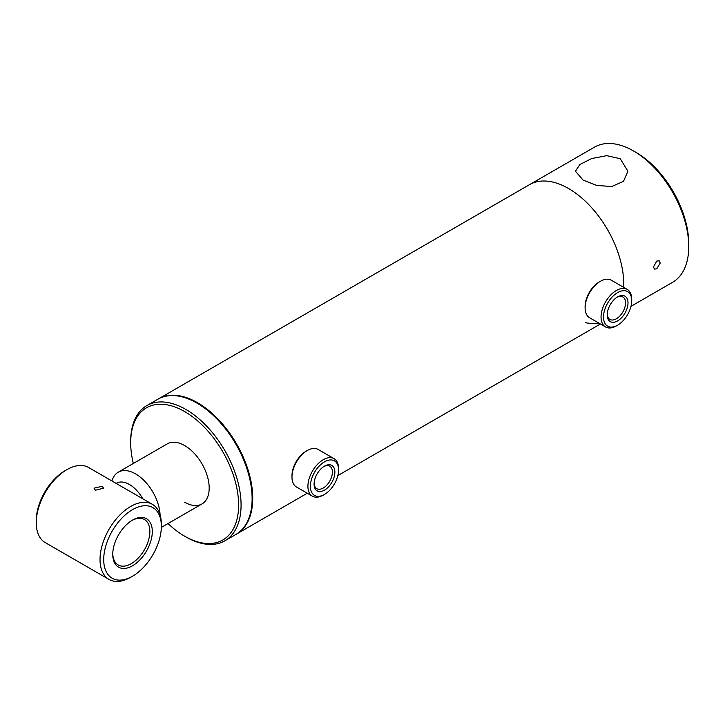 <?xml version="1.0" encoding="UTF-8"?>
<svg xmlns="http://www.w3.org/2000/svg" width="725" height="725" viewBox="0 0 725 725"><rect width="100%" height="100%" fill="white"/><g stroke="black" fill="none" stroke-linecap="round" stroke-linejoin="round"><path stroke-width="1.09" d="M236.25 534.225A78.055 45.068 -120 0 0 236.558 534.053A78.055 45.068 -120 0 0 248.53 471.504A78.055 45.068 -120 0 0 197.535 402.719A78.055 45.068 -120 0 0 158.512 398.859A78.055 45.068 -120 0 0 158.204 399.04M633.559 150.99L636.015 152.404A74.584 43.065 -120 0 1 688.75 243.754L688.75 246.582A78.055 45.068 -120 0 0 633.559 150.99A78.055 45.068 -120 0 0 594.527 147.121L529.522 184.648A78.055 45.068 -120 0 1 589.67 205.565A78.055 45.068 -120 0 1 623.745 284.118A78.055 45.068 -120 0 1 623.672 287.363A78.055 45.068 -120 0 0 568.554 188.518A78.055 45.068 -120 0 0 529.522 184.648L158.512 398.859M116.154 483.403A26.018 15.026 60 0 1 118.429 482.388A26.018 15.026 60 0 1 142.771 498.773M111.958 480.983A34.691 20.028 60 0 1 118.247 472.174A34.691 20.028 60 0 1 120.885 471.06A34.691 20.028 60 0 1 145.979 482.542A34.691 20.028 60 0 1 160.089 514.841M314.088 483.756A14.699 8.492 -60 0 1 324.474 466.139A14.699 8.492 -60 0 1 334.868 472.519A14.699 8.492 -60 0 1 324.311 490.236A14.699 8.492 -60 0 1 314.088 484.137A14.699 8.492 -60 0 1 314.088 483.756M314.106 483.403A12.968 7.486 120 0 0 316.771 488.659A12.968 7.486 120 0 0 326.631 485.324A12.968 7.486 120 0 0 332.413 472.473A12.968 7.486 120 0 0 329.739 466.202A12.968 7.486 120 0 0 323.848 466.519M310.382 485.768A19.947 11.518 120 0 0 324.483 494.423A19.947 11.518 120 0 0 338.575 470.507A19.947 11.518 120 0 0 338.584 469.999A19.947 11.518 120 0 0 324.7 461.725A19.947 11.518 120 0 0 310.382 485.768M338.584 469.999L338.584 468.577A21.678 12.515 120 0 0 334.089 458.653A21.678 12.515 120 0 0 317.604 464.227A21.678 12.515 120 0 0 307.926 485.723A21.678 12.515 120 0 0 312.412 496.208A21.678 12.515 120 0 0 323.25 495.13L324.483 494.423M334.089 458.653L318.148 449.446A21.678 12.515 120 0 0 307.309 450.524A21.678 12.515 120 0 0 291.985 476.515A21.678 12.515 120 0 0 291.976 477.077A21.678 12.515 120 0 0 296.471 487.001L312.412 496.208M307.309 450.524L306.077 451.231A19.947 11.518 120 0 0 291.985 475.147A19.947 11.518 120 0 0 291.976 475.663L291.976 477.077M609.979 305.153A14.699 8.492 -60 0 1 617.609 296.897A14.699 8.492 -60 0 1 627.134 298.591A14.699 8.492 -60 0 1 625.24 312.647A14.699 8.492 -60 0 1 613.821 322.263A14.699 8.492 -60 0 1 607.215 314.904A14.699 8.492 -60 0 1 609.979 305.153M607.242 314.161A12.968 7.486 120 0 0 609.906 319.417A12.968 7.486 120 0 0 623.119 311.496A12.968 7.486 120 0 0 622.866 296.96A12.968 7.486 120 0 0 616.984 297.286M607.26 303.82A19.947 11.518 120 0 0 604.686 322.888A19.947 11.518 120 0 0 617.609 325.19A19.947 11.518 120 0 0 627.968 313.979A19.947 11.518 120 0 0 631.72 300.757A19.947 11.518 120 0 0 622.757 290.761A19.947 11.518 120 0 0 607.26 303.82M631.72 300.757L631.72 299.343A21.678 12.515 120 0 0 627.225 289.411A21.678 12.515 120 0 0 605.13 302.669A21.678 12.515 120 0 0 605.547 326.966A21.678 12.515 120 0 0 616.386 325.897L617.609 325.19M627.225 289.411L611.284 280.212A21.678 12.515 120 0 0 600.445 281.282A21.678 12.515 120 0 0 589.189 293.462A21.678 12.515 120 0 0 585.111 307.835A21.678 12.515 120 0 0 589.597 317.758L605.547 326.966M600.445 281.282L599.213 281.989A19.947 11.518 120 0 0 588.863 293.199A19.947 11.518 120 0 0 585.111 306.421L585.111 307.835M168.01 523.559A76.315 44.062 -120 0 0 184.657 536.201L185.881 536.917A78.055 45.068 -120 0 0 224.913 540.778L235.951 534.407A78.055 45.068 -120 0 0 247.914 471.857A78.055 45.068 -120 0 0 196.919 403.082A78.055 45.068 -120 0 0 157.896 399.212L146.858 405.583A78.055 45.068 -120 0 0 130.69 441.317L130.69 442.73A76.315 44.062 -120 0 0 133.318 463.474M224.913 540.778A78.055 45.068 -120 0 0 236.876 478.237A78.055 45.068 -120 0 0 185.881 409.453A78.055 45.068 -120 0 0 146.858 405.583M185.881 536.917L184.657 536.201A76.315 44.062 -120 0 0 238.625 505.044A76.315 44.062 -120 0 0 184.657 411.573A76.315 44.062 -120 0 0 130.69 442.73M184.657 502.217A34.691 20.028 -120 0 0 202.003 503.929A34.691 20.028 -120 0 0 207.323 476.135A34.691 20.028 -120 0 0 184.657 445.567A34.691 20.028 -120 0 0 167.312 443.845L118.247 472.174M660.23 263.048L656.759 268.83L654.421 269.093L653.488 266.945L656.759 261.045L659.197 260.837L660.23 263.048M620.219 158.693L606.743 155.667L591.663 158.548L579.837 164.557L575.433 171.227L583.118 180.108L596.584 185.382L611.655 186.552L623.5 181.359L627.904 171.227L620.219 158.693M630.995 306.331L672.582 282.315A78.055 45.068 -120 0 0 688.75 246.582M585.365 322.661A78.055 45.068 -120 0 0 598.732 323.033M102.171 486.321L94.032 488.161L95.428 490.218L103.575 488.161L102.171 486.321M152.304 531.516A27.967 16.149 -60 0 1 132.53 565.772A27.967 16.149 -60 0 1 112.756 554.353A27.967 16.149 -60 0 1 132.53 520.097A27.967 16.149 -60 0 1 152.304 531.516M131.905 520.468A26.236 15.143 -60 0 1 144.42 519.499A26.236 15.143 -60 0 1 149.858 531.516A26.236 15.143 -60 0 1 138.403 557.915A26.236 15.143 -60 0 1 118.184 564.947A26.236 15.143 -60 0 1 112.765 553.628M161.358 526.287A40.763 23.535 -60 0 1 132.53 576.212A40.763 23.535 -60 0 1 103.711 559.573A40.763 23.535 -60 0 1 132.53 509.648A40.763 23.535 -60 0 1 161.358 526.287L161.358 524.166A43.364 25.04 -60 0 0 152.377 504.319L88.595 467.489A43.364 25.04 -60 0 0 66.908 469.637A43.364 25.04 -60 0 0 36.25 522.752L36.25 520.623A40.763 23.535 -60 0 1 65.069 470.706L66.908 469.637M132.53 576.212L130.69 577.272A43.364 25.04 -60 0 1 109.013 579.42A43.364 25.04 -60 0 1 100.032 559.573A43.364 25.04 -60 0 1 118.954 515.928A43.364 25.04 -60 0 1 152.377 504.319M109.013 579.42L45.231 542.599A43.364 25.04 -60 0 1 36.25 522.752M600.4 323.993L337.859 475.573M307.264 493.236L236.558 534.053M161.34 527.41L202.003 503.929"/></g></svg>
